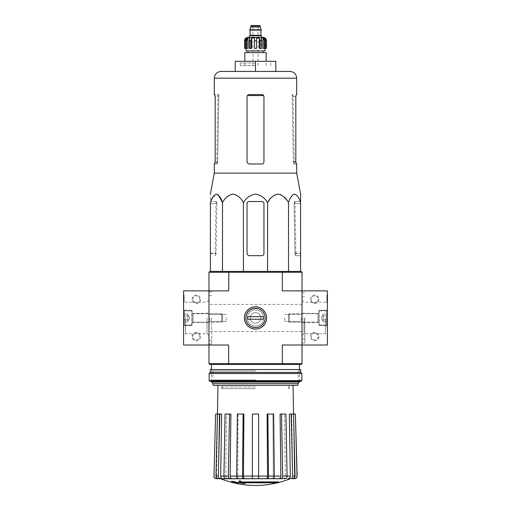 <?xml version="1.0" encoding="UTF-8"?>
<svg xmlns="http://www.w3.org/2000/svg" width="511" height="511" viewBox="0 0 511 511"><rect width="100%" height="100%" fill="white"/><g stroke="black" fill="none" stroke-linecap="round" stroke-linejoin="round"><path stroke-width="0.38" stroke-dasharray="2.56 1.92" d="M245.817 317.944C245.261 330.457 265.746 330.464 265.183 317.944C265.739 305.418 245.242 305.444 245.817 317.944A9.683 9.683 0 0 0 260.342 326.331A9.683 9.683 0 0 0 260.342 309.564A9.683 9.683 0 0 0 245.817 317.944A9.683 9.683 0 0 0 260.342 326.331A9.683 9.683 0 0 0 260.342 309.564A9.683 9.683 0 0 0 245.817 317.944C245.254 305.444 265.72 305.418 265.183 317.925C265.765 330.464 245.242 330.457 245.817 317.944M208.973 272.261L228.653 272.261L228.877 271.418L209.817 271.418L208.973 272.261L208.973 345.014L228.653 345.014L208.973 345.014L228.653 345.014L228.653 363.628L282.347 363.628L282.347 345.014L302.027 345.014L302.027 290.874L282.347 290.874L327.41 290.874L327.41 345.014L282.347 345.014L302.027 345.014L302.027 290.874L302.027 363.628L282.347 363.628L282.123 364.477L209.817 364.477L208.973 363.628L208.973 345.014L183.59 345.014L183.59 290.874L228.653 290.874L208.973 290.874L228.653 290.874L228.653 272.261L282.347 272.261L282.347 290.874L302.027 290.874L302.027 272.261L301.183 271.418L282.123 271.418L282.347 272.261L302.027 272.261M208.973 317.944L208.973 344.005L208.973 317.944M278.687 482.429A92.485 92.485 0 0 1 277.198 482.806L277.198 482.295L241.077 482.295A91.322 90.977 -90 0 0 245.178 482.933A90.645 68.928 -90 0 1 243.734 483.004A91.578 91.233 90 0 1 238.65 482.109A91.226 7.952 90 0 0 239.103 480.998A88.646 67.407 90 0 0 240.572 480.921A91.488 7.972 -90 0 1 240.202 481.924L278.687 481.924A92.485 92.485 0 0 1 277.198 482.295A92.485 92.485 0 0 0 278.687 481.924L278.687 482.429L240.202 482.429L240.4 481.924M277.198 482.806L241.077 482.806L241.077 482.295L277.198 482.295L277.198 482.806M244.226 482.806A91.322 90.977 -90 0 1 241.077 482.295L241.077 482.806A91.322 90.977 -90 0 0 245.178 483.438L245.178 482.933A90.645 68.928 -90 0 1 243.734 483.004L243.734 483.515A91.578 91.233 90 0 1 238.65 482.62L238.65 482.109A91.578 91.233 90 0 0 243.734 483.004L243.734 483.515A90.645 68.928 -90 0 0 245.178 483.438M238.65 482.62A91.226 7.952 90 0 0 239.103 481.509L239.103 480.998M239.103 481.509A88.646 67.407 90 0 0 240.572 481.426L240.572 480.921A91.488 7.972 -90 0 1 240.202 481.924L240.202 482.429A91.488 7.972 -90 0 0 240.572 481.426M235.705 482.889L235.705 483.24A92.485 92.485 0 0 1 234.351 482.933L234.351 482.582A92.14 92.14 0 0 1 231.643 481.899L231.643 481.688A91.942 91.942 0 0 0 234.351 482.371L234.351 481.899A91.475 91.475 0 0 0 235.705 482.205L235.705 482.684A91.942 91.942 0 0 0 238.413 483.24L238.413 482.933A92.14 92.14 0 0 1 235.705 482.384L235.705 482.735A92.485 92.485 0 0 1 234.351 482.422L234.351 482.071A92.14 92.14 0 0 1 231.643 481.394A92.14 92.14 0 0 0 238.413 482.933L238.413 483.444A92.14 92.14 0 0 1 235.705 482.889L235.705 482.384M231.643 481.688L231.643 481.183A91.942 91.942 0 0 0 234.351 481.867L234.351 481.388A91.475 91.475 0 0 0 235.705 481.701L235.705 482.173A91.942 91.942 0 0 0 238.413 482.729L238.413 483.24M231.643 481.899L231.643 481.394L231.643 481.899M235.705 482.684L235.705 482.173M235.705 483.24L235.705 482.735M234.351 482.933L234.351 482.422M234.351 482.582L234.351 482.071M234.351 482.371L234.351 481.867M234.351 481.899L234.351 481.388M235.705 482.205L235.705 481.701M266.557 478.679C267.157 478.526 267.483 477.664 267.534 476.099L267.119 414.051L273.66 414.051L272.9 414.051L273.66 414.051L274.279 476.08C274.235 477.657 273.909 478.526 273.308 478.679L219.047 478.679C217.482 478.526 216.632 477.664 216.504 476.099L217.59 414.051L216.504 476.099C216.638 477.664 217.488 478.526 219.047 478.679L216.523 478.679C214.952 478.52 214.103 477.651 213.981 476.08L213.86 476.08M290.67 478.679L272.344 478.679C272.938 478.526 273.264 477.664 273.315 476.099L272.9 414.051L273.315 476.099C273.264 477.67 272.938 478.526 272.344 478.679M258.63 478.679L258.63 414.051L258.63 478.679L258.63 476.08L252.37 476.08L252.37 414.051L252.37 478.679L252.37 476.099L252.37 478.679L220.688 478.679C219.238 478.526 218.453 477.657 218.338 476.08L215.942 476.08L217.45 414.051L219.276 414.051L218.274 476.099L219.276 414.051L217.45 414.051L219.845 414.051L218.338 476.08M287.98 478.679C289.424 478.526 290.21 477.664 290.331 476.099L282.647 476.08L281.497 414.051L285.924 414.051L284.518 414.051L285.924 414.051L287.073 476.08C286.984 477.657 286.384 478.526 285.272 478.679L283.49 478.679C284.595 478.526 285.195 477.664 285.291 476.099L284.518 414.051L285.291 476.099C285.195 477.67 284.595 478.526 283.49 478.679M291.953 478.679C293.518 478.526 294.368 477.664 294.496 476.099C294.362 477.664 293.512 478.526 291.953 478.679L294.477 478.679C296.048 478.526 296.897 477.657 297.019 476.08L295.39 414.051L293.41 414.051L294.496 476.099L293.538 414.051L295.058 476.08L292.662 476.08L291.155 414.051L289.328 414.051L290.331 476.099M220.624 478.679C219.181 478.526 218.395 477.664 218.274 476.099C218.395 477.67 219.181 478.526 220.624 478.679L220.33 478.679M227.51 478.679L225.728 478.679C224.616 478.526 224.016 477.657 223.927 476.08L225.076 414.051L226.482 414.051L225.709 476.099L226.482 414.051L225.076 414.051L229.503 414.051L228.353 476.08L225.709 476.099C225.805 477.67 226.405 478.526 227.51 478.679C226.405 478.526 225.805 477.664 225.709 476.099L220.669 476.099L221.672 414.051L219.845 414.051M238.656 478.679L237.692 478.679C237.091 478.526 236.765 477.657 236.721 476.08L237.34 414.051L238.1 414.051L237.685 476.099L238.1 414.051L237.34 414.051L243.127 414.051L242.501 476.08L237.685 476.099C237.736 477.67 238.062 478.526 238.656 478.679C238.062 478.526 237.736 477.664 237.685 476.099L230.135 476.099L230.908 414.051L226.482 414.051L229.503 414.051M243.127 414.051L243.881 414.051L243.466 476.099L252.37 476.099L252.37 414.051L258.63 414.051L252.37 414.051L258.63 414.051L258.63 476.099L267.534 476.099M243.479 478.679C242.872 478.526 242.553 477.657 242.501 476.08M243.466 476.099C243.517 477.67 243.843 478.526 244.443 478.679M238.1 414.051L243.881 414.051L238.1 414.051M230.154 478.679C229.043 478.526 228.443 477.657 228.353 476.08M230.135 476.099C230.231 477.67 230.831 478.526 231.937 478.679M220.669 476.099C220.79 477.67 221.576 478.526 223.02 478.679M215.942 476.08C216.057 477.657 216.836 478.526 218.293 478.679M217.462 414.051L215.61 414.051L213.981 476.08M281.497 414.051L284.518 414.051L280.092 414.051L280.865 476.099L268.499 476.08L267.873 414.051M290.376 478.679C291.819 478.526 292.605 477.664 292.726 476.099L291.724 414.051L292.726 476.099C292.605 477.67 291.819 478.526 290.376 478.679M291.724 414.051L289.328 414.051L291.724 414.051M292.707 478.679C294.164 478.526 294.943 477.657 295.058 476.08M292.662 476.08C292.548 477.657 291.762 478.526 290.312 478.679M293.55 414.051L291.155 414.051M282.647 476.08C282.557 477.657 281.957 478.526 280.846 478.679M279.063 478.679C280.169 478.526 280.769 477.664 280.865 476.099M268.499 476.08C268.447 477.657 268.128 478.526 267.521 478.679M302.027 317.944L302.027 343.073L302.027 317.944M228.877 271.418L282.123 271.418M300.589 271.418L210.411 271.418L300.589 271.418L300.589 201.538L294.451 201.538L294.1 203.57L294.981 253.143L295.486 255.679L300.589 255.679L295.409 255.679L294.994 253.654L294.1 203.57L294.451 201.538L300.589 201.538M244.367 317.944A11.133 11.133 0 0 0 261.064 327.583A11.133 11.133 0 0 0 261.064 308.305A11.133 11.133 0 0 0 244.367 317.944M282.123 364.477L301.183 364.477L302.027 363.628M255.5 364.477L211.509 364.477L255.5 364.477M228.877 364.477L228.653 363.628L208.973 363.628M299.491 382.036L211.509 382.036M297.932 385.288L213.068 385.288M255.5 385.288L217.961 385.288L255.5 385.288M297.932 383.595L213.068 383.595M226.226 317.944L226.226 321.445L226.226 317.944M209.702 317.944L209.702 321.445L209.702 317.944M301.298 317.944L301.298 321.445L301.298 317.944M284.774 317.944L284.774 321.445L284.774 317.944M211.675 317.944L211.675 344.005L211.675 317.944M286.454 199.641L288.511 202.65C289.916 197.891 291.928 195.036 294.553 194.084C297.178 195.042 299.19 197.898 300.589 202.65M288.511 202.65L288.511 271.418M269.642 199.641L272.005 196.971M274.784 194.927L278.048 194.084M281.305 194.927L284.09 196.971M222.489 271.418L222.489 202.65C224.923 197.891 228.411 195.036 232.959 194.084C237.506 195.042 240.994 197.898 243.415 202.65C246.232 197.885 250.262 195.03 255.506 194.084C260.751 195.036 264.775 197.891 267.585 202.65L267.585 271.418M243.415 202.65L243.415 271.418M210.411 271.418L210.411 194.084L210.411 255.679L210.411 202.65L210.819 201.538M212.959 196.971L218.331 194.927M247.043 203.57A2.031 2.031 0 0 1 249.068 201.538L261.932 201.538A2.031 2.031 0 0 1 263.957 203.57L263.957 253.654A2.031 2.031 0 0 1 261.932 255.679L249.579 255.679A2.536 2.536 0 0 1 247.043 253.143L247.043 203.57L247.043 253.143C247.196 254.689 248.046 255.538 249.579 255.679C248.046 255.538 247.196 254.695 247.043 253.143L247.043 203.57C247.164 202.33 247.841 201.653 249.068 201.538C247.848 201.653 247.171 202.33 247.043 203.57M263.957 253.654L263.957 203.57C263.836 202.33 263.159 201.653 261.932 201.538C263.152 201.653 263.829 202.33 263.957 203.57L263.957 253.654C263.836 254.893 263.159 255.57 261.932 255.679C263.159 255.57 263.836 254.893 263.957 253.654M261.932 255.679L249.579 255.679L261.932 255.679M249.068 201.538L261.932 201.538L249.068 201.538M255.5 65.651L240.272 65.651L255.5 65.651M255.5 62.968L240.272 62.968L255.5 62.968M255.5 61.275L255.5 71.425L235.194 71.425L235.194 61.275L275.806 61.275L275.806 71.425L255.5 71.425L275.806 71.425M235.194 71.425L255.5 71.425L235.194 71.425M289.929 71.425L255.5 71.425M218.765 95.557L218.497 94.605L217.942 94.605L218.497 94.605L218.817 96.636L218.765 95.557L217.871 95.557L218.765 95.557M217.654 161.438L218.817 96.636L217.648 161.949L217.213 163.98L216.677 163.98L217.13 163.98L217.654 161.438L215.176 161.438L215.176 96.636L218.817 96.636L215.176 96.636L214.805 94.605L218.497 94.605L214.301 94.605M292.235 95.557L292.503 94.605L293.059 94.605L292.503 94.605L292.183 96.636L292.235 95.557L293.129 95.557L292.235 95.557M293.059 94.605L294.323 163.98L293.787 163.98L293.352 161.949L292.183 96.636L293.346 161.438L293.87 163.98L296.699 163.98M294.323 163.98L293.87 163.98M261.932 163.98L249.579 163.98C248.046 163.833 247.196 162.99 247.043 161.438C247.196 162.99 248.046 163.833 249.579 163.98L261.932 163.98L249.579 163.98C248.046 163.833 247.196 162.99 247.043 161.438L247.043 96.636C247.164 95.397 247.841 94.72 249.068 94.605L261.932 94.605L263.65 95.557L261.932 94.605L249.068 94.605L247.35 95.557L249.068 94.605L261.932 94.605C263.159 94.72 263.836 95.397 263.957 96.636L263.957 161.949C263.836 163.188 263.159 163.865 261.932 163.98C263.159 163.865 263.829 163.188 263.957 161.949M214.301 163.98L217.13 163.98M214.805 163.98L217.213 163.98M293.787 163.98L296.195 163.98M293.346 161.438L295.824 161.438L295.824 96.636L292.183 96.636L295.824 96.636M296.195 94.605L296.699 94.605M296.699 173.127L214.301 173.127M216.9 203.57L216.006 253.654L215.591 255.679L215.08 255.679L215.514 255.679L216.019 253.143L216.9 203.57L216.549 201.538L216.9 203.57L210.411 203.57L216.9 203.57M216.549 201.538L210.411 201.538L216.549 201.538M255.5 388.673L221.602 388.673L255.5 388.673M255.5 385.511L221.659 385.511L255.5 385.511M208.973 290.874L208.973 345.014L208.973 290.874M192.053 336.557A4.229 4.229 0 0 1 198.396 332.897A4.229 4.229 0 0 1 198.396 340.224A4.229 4.229 0 0 1 192.053 336.557M192.053 299.337A4.229 4.229 0 0 1 198.396 295.671A4.229 4.229 0 0 1 198.396 302.997A4.229 4.229 0 0 1 192.053 299.337M184.101 300.519L184.101 300.008L183.59 300.008L184.101 300.008L184.101 301.024L184.101 296.795L184.101 302.716L184.101 296.795L183.59 296.795L183.59 302.716L183.59 295.103L183.59 299.772L184.101 299.772L184.101 300.519L183.59 300.519L183.59 299.772M183.59 297.939L183.59 295.103L183.59 297.939L184.101 297.939L184.101 301.944L184.101 295.103L183.59 295.103L184.101 295.103L184.101 297.939L183.59 297.939M183.59 317.944L183.59 335.676L183.59 317.944M192.053 317.944L192.053 310.33L192.053 317.944M185.557 317.944L185.557 333.709L185.557 317.944M207.006 317.944L207.006 333.709L207.006 317.944M192.781 299.337A3.5 3.5 0 0 1 198.032 296.303A3.5 3.5 0 0 1 198.032 302.365A3.5 3.5 0 0 1 192.781 299.337A3.5 3.5 0 0 1 198.032 296.303A3.5 3.5 0 0 1 198.032 302.365A3.5 3.5 0 0 1 192.781 299.337M192.781 336.557A3.5 3.5 0 0 1 198.032 333.53A3.5 3.5 0 0 1 198.032 339.585A3.5 3.5 0 0 1 192.781 336.557A3.5 3.5 0 0 1 198.032 333.53A3.5 3.5 0 0 1 198.032 339.585A3.5 3.5 0 0 1 192.781 336.557M184.101 302.716L183.59 302.716L184.101 302.716M184.101 299.772L184.101 295.103L183.59 295.103L184.101 295.103L184.101 296.795L183.59 296.795L183.59 297.306L184.101 297.306L183.59 297.306L183.59 299.503L184.101 299.503M183.59 300.519L183.59 299.503M183.59 315.99L183.59 321.853L183.59 315.99L183.59 319.899L183.59 315.99L187.824 315.99L187.824 315.012L187.824 321.853L187.824 315.012L187.824 315.99L183.59 315.99L187.824 315.99L187.824 314.041L187.824 320.876L187.824 319.899L183.59 319.899L183.59 321.853L183.59 319.899L183.59 321.853L183.59 319.899L187.824 319.899L187.824 317.944L187.824 321.853L183.59 321.853L187.824 321.853L187.824 315.012L187.824 315.99L183.59 315.99M183.59 324.293L183.59 311.601L183.59 324.293L184.439 325.137L184.439 310.758L184.439 325.137L191.842 325.137L191.842 310.758L192.053 324.926L192.053 310.969L192.053 324.926L192.053 310.969L192.053 324.926L184.439 325.137L184.439 310.758L184.439 325.137L183.59 324.293L183.59 311.601L183.59 324.293M192.053 322.262L192.053 313.633L192.053 322.262L192.053 313.633L192.053 322.262L193.069 322.173L193.069 313.716L193.069 322.173L221.678 322.173L221.678 313.716L221.678 322.173L221.678 313.716L221.678 322.173L222.509 321.349L222.509 314.546L222.509 321.349L222.509 314.546L222.509 321.349L221.678 322.173L193.069 322.173L193.069 313.716L193.069 322.173L192.053 322.262M187.824 314.041L183.59 314.041L187.824 314.041L187.824 315.012L187.824 314.041M189.773 317.944L187.824 314.565L189.773 317.944L187.824 321.33L189.773 317.944M187.824 319.899L183.59 319.899L187.824 319.899M327.41 317.944L327.41 335.676L327.41 317.944M327.41 302.55L327.41 294.936L327.41 302.55L327.41 301.784L327.41 302.55L326.899 302.55L326.899 294.936L327.41 294.936L326.899 294.936L326.899 301.784L326.899 294.936L326.899 300.436L327.41 300.436L327.41 296.629L327.41 300.436L326.899 300.436L326.899 300.858L327.41 300.858L326.899 300.858L326.899 296.629L327.41 296.629L326.899 296.629L326.899 302.55L327.41 302.55L326.899 302.55L326.899 301.784L326.899 302.55L327.41 302.55M318.947 299.337A4.229 4.229 0 0 1 312.604 302.997A4.229 4.229 0 0 1 312.604 295.671A4.229 4.229 0 0 1 318.947 299.337M318.947 336.557A4.229 4.229 0 0 1 312.604 340.224A4.229 4.229 0 0 1 312.604 332.897A4.229 4.229 0 0 1 318.947 336.557M318.947 317.944L318.947 325.558L318.947 317.944M325.443 317.944L325.443 333.709L325.443 317.944M303.994 317.944L303.994 333.709L303.994 317.944M318.219 336.557A3.5 3.5 0 0 1 312.968 339.585A3.5 3.5 0 0 1 312.968 333.53A3.5 3.5 0 0 1 318.219 336.557A3.5 3.5 0 0 1 312.968 339.585A3.5 3.5 0 0 1 312.968 333.53A3.5 3.5 0 0 1 318.219 336.557M318.219 299.337A3.5 3.5 0 0 1 312.968 302.365A3.5 3.5 0 0 1 312.968 296.303A3.5 3.5 0 0 1 318.219 299.337A3.5 3.5 0 0 1 312.968 302.365A3.5 3.5 0 0 1 312.968 296.303A3.5 3.5 0 0 1 318.219 299.337M304.818 317.944L304.818 343.073L304.818 317.944M326.899 300.181L327.41 300.181L326.899 300.181M326.899 300.225L327.41 300.225L326.899 300.2M326.899 294.936L327.41 294.936L326.899 294.936M327.41 319.899L327.41 314.041L327.41 319.899L327.41 315.99L327.41 319.899L323.176 319.899L323.176 320.876L323.176 314.041L323.176 320.876L323.176 319.899L327.41 319.899L323.176 319.899L323.176 321.853L323.176 315.012L323.176 315.99L327.41 315.99L327.41 314.041L327.41 315.99L327.41 314.041L327.41 315.99L323.176 315.99L323.176 317.944L323.176 314.041L327.41 314.041L323.176 314.041L323.176 320.876L323.176 319.899L327.41 319.899M327.41 311.601L327.41 324.293L327.41 311.601L326.561 310.758L326.561 325.137L326.561 310.758L319.158 310.758L319.158 325.137L318.947 310.969L318.947 324.926L318.947 310.969L318.947 324.926L318.947 310.969L326.561 310.758L326.561 325.137L326.561 310.758L327.41 311.601L327.41 324.293L327.41 311.601M318.947 313.633L318.947 322.262L318.947 313.633L318.947 322.262L318.947 313.633L317.931 313.716L317.931 322.173L317.931 313.716L289.322 313.716L289.322 322.173L289.322 313.716L289.322 322.173L289.322 313.716L288.491 314.546L288.491 321.349L288.491 314.546L288.491 321.349L288.491 314.546L289.322 313.716L317.931 313.716L317.931 322.173L317.931 313.716L318.947 313.633M323.176 321.853L327.41 321.853L323.176 321.853L323.176 320.876L323.176 321.853M321.227 317.944L323.176 321.33L321.227 317.944L323.176 314.565L321.227 317.944M323.176 315.99L327.41 315.99L323.176 315.99M301.011 381.398L209.989 381.398M255.5 381.398L211.509 381.398L255.5 381.398M301.86 380.548L209.14 380.548M301.86 373.528L209.14 373.528M300.762 372.43L210.238 372.43M300.762 369.549L210.238 369.549M255.5 369.549L211.509 369.549L255.5 369.549M255.5 380.018L212.883 380.018L255.5 380.018M255.5 370.922L212.883 370.922L255.5 370.922M255.5 308.261A9.683 9.683 0 0 0 247.113 322.786A9.683 9.683 0 0 0 263.887 322.786A9.683 9.683 0 0 0 255.5 308.261M247.631 316.679L247.631 319.215L247.631 316.679L263.369 316.679L263.369 319.215L247.631 319.215L263.369 319.215L247.631 319.215L247.631 316.679L263.369 316.679L263.369 319.215L263.369 316.679L247.631 316.679M255.5 306.817A11.133 11.133 0 0 0 245.861 323.514A11.133 11.133 0 0 0 265.139 323.514A11.133 11.133 0 0 0 255.5 306.817A11.133 11.133 0 0 0 245.861 323.514A11.133 11.133 0 0 0 265.139 323.514A11.133 11.133 0 0 0 255.5 306.817M255.5 308.472A9.473 9.473 0 0 0 247.292 322.684A9.473 9.473 0 0 0 263.708 322.684A9.473 9.473 0 0 0 255.5 308.472A9.473 9.473 0 0 0 247.292 322.684A9.473 9.473 0 0 0 263.708 322.684A9.473 9.473 0 0 0 255.5 308.472M255.5 309.826A8.119 8.119 0 0 0 248.467 322.007A8.119 8.119 0 0 0 262.533 322.007A8.119 8.119 0 0 0 255.5 309.826A8.119 8.119 0 0 0 248.467 322.007A8.119 8.119 0 0 0 262.533 322.007A8.119 8.119 0 0 0 255.5 309.826M255.5 312.617A5.327 5.327 0 0 0 250.882 320.608A5.327 5.327 0 0 0 260.118 320.608A5.327 5.327 0 0 0 255.5 312.617A5.327 5.327 0 0 0 250.882 320.608A5.327 5.327 0 0 0 260.118 320.608A5.327 5.327 0 0 0 255.5 312.617M255.5 329.078A11.133 11.133 0 0 1 245.861 312.381A11.133 11.133 0 0 1 265.139 312.381A11.133 11.133 0 0 1 255.5 329.078A11.133 11.133 0 0 1 245.861 312.381A11.133 11.133 0 0 1 265.139 312.381A11.133 11.133 0 0 1 255.5 329.078M255.5 327.423A9.473 9.473 0 0 1 247.292 313.211A9.473 9.473 0 0 1 263.708 313.211A9.473 9.473 0 0 1 255.5 327.423A9.473 9.473 0 0 1 247.292 313.211A9.473 9.473 0 0 1 263.708 313.211A9.473 9.473 0 0 1 255.5 327.423M255.5 326.069A8.119 8.119 0 0 1 248.467 313.888A8.119 8.119 0 0 1 262.533 313.888A8.119 8.119 0 0 1 255.5 326.069A8.119 8.119 0 0 1 248.467 313.888A8.119 8.119 0 0 1 262.533 313.888A8.119 8.119 0 0 1 255.5 326.069M255.5 323.278A5.327 5.327 0 0 1 250.882 315.281A5.327 5.327 0 0 1 260.118 315.281A5.327 5.327 0 0 1 255.5 323.278A5.327 5.327 0 0 1 250.882 315.281A5.327 5.327 0 0 1 260.118 315.281A5.327 5.327 0 0 1 255.5 323.278M263.114 37.392L249.496 37.392M251.188 25.55L259.812 25.55M255.5 25.55L252.964 25.55L255.5 25.55M250.76 26.994L260.24 26.994M249.745 29.779L261.255 29.779M249.745 30.117L261.255 30.117M255.5 30.117L249.917 30.117L255.5 30.117M255.5 35.7L249.662 35.7L255.5 35.7M249.496 35.7L261.504 35.7M264.474 48.392L264.474 40.778L263.152 37.955L263.152 48.392L265.49 48.392L264.168 48.392L264.168 37.955L264.168 48.392L263.152 48.392L265.49 48.392L265.49 40.778L264.168 37.955L264.922 37.955L264.922 48.392L266.499 48.392M260.099 48.392L260.099 40.778L259.333 37.955L259.333 48.392L261.856 48.392L261.089 48.392L261.089 37.955L261.089 48.392L259.333 48.392L261.856 48.392L261.856 40.778L261.089 37.955L263.152 37.955M246.078 38.785L246.078 48.392L245.51 48.392L245.51 40.778L246.832 37.955L246.832 48.392L245.51 48.392L246.526 48.392L246.526 40.778L247.848 37.955L249.911 37.955L249.911 48.392L251.668 48.392L249.144 48.392L249.144 40.778L249.911 37.955L249.911 48.392L249.144 48.392L251.668 48.392L251.668 37.955L254.484 37.955L254.484 48.392L254.484 37.955L254.484 48.392L256.516 48.392L256.516 37.955L259.333 37.955M244.501 48.392L244.552 40.778L246.078 37.955L246.832 37.955L246.832 48.392L247.848 48.392L245.51 48.392M250.901 48.392L250.901 40.778L249.144 40.778M266.161 52.62L244.839 52.62M255.5 50.928L247.886 50.928L255.5 50.928M246.027 50.928L264.973 50.928M264.922 38.785L264.922 48.392L265.49 48.392M256.516 37.955L256.516 48.392L254.484 48.392L256.516 48.392L256.516 37.955M247.848 37.955L247.848 48.392L246.526 48.392M246.078 37.955L246.078 48.392L244.552 48.392M290.037 478.801L220.963 478.801M294.496 476.099L292.726 476.099L294.496 476.099M218.274 476.099L216.504 476.099L218.274 476.099M263.65 95.557L247.35 95.557M296.699 78.196L214.301 78.196M215.176 161.949L217.648 161.949M293.352 161.949L295.824 161.949M294.1 203.57L300.589 203.57L294.1 203.57M294.994 253.654L300.589 253.654M294.981 253.143L300.589 253.143M210.411 253.143L216.019 253.143M210.411 253.654L216.006 253.654M255.5 386.98L222.509 386.98L255.5 386.98M184.101 301.944L183.59 301.944L184.101 301.944M184.101 301.024L183.59 301.024M184.101 296.795L183.59 296.795L184.101 296.795M326.899 300.858L327.41 300.858L326.899 300.858M326.899 296.629L327.41 296.629L326.899 296.629M326.899 297.779L327.41 297.779L326.899 297.779M326.899 301.784L327.41 301.784L326.899 301.784M326.899 300.685L327.41 300.685M250.76 25.972L260.24 25.972M250.083 30.29L260.917 30.29M250.083 35.278L260.917 35.278M265.49 40.778L264.474 40.778M261.856 40.778L260.099 40.778M256.516 40.778L254.484 40.778M246.526 40.778L245.51 40.778M299.491 381.398L299.491 369.549L298.117 370.922L298.117 380.018L299.491 381.398M211.509 381.398L211.509 369.549L212.883 370.922L212.883 380.018L211.509 381.398M226.226 314.45L209.702 314.45L208.973 313.716L209.702 314.45L226.226 314.45M226.226 321.445L209.702 321.445L208.973 322.173L209.702 321.445L226.226 321.445M301.298 321.445L302.027 322.173L301.298 321.445L284.774 321.445L301.298 321.445M301.298 314.45L302.027 313.716L301.298 314.45L284.774 314.45L301.298 314.45M211.675 291.89L208.973 291.89M211.675 344.005L208.973 344.005M211.675 295.614L208.973 295.614M211.675 340.281L208.973 340.281M302.027 304.409L208.973 304.409M302.027 331.479L208.973 331.479M270.728 65.651L270.728 62.968L272.42 61.275M240.272 65.651L240.272 62.968L238.58 61.275M216.677 163.98L217.942 94.605M294.981 201.538L295.92 255.679M216.019 201.538L215.08 255.679M222.509 388.673L222.509 386.98L221.659 385.511L221.602 388.673M288.491 388.673L288.491 386.98L289.341 385.511L289.398 388.673M192.053 310.33L183.59 310.183L192.053 310.33M192.053 325.558L183.59 325.705L192.053 325.558M192.053 322.428L208.973 322.722L192.053 322.428M192.053 313.46L208.973 313.166L192.053 313.46M208.973 300.219L207.006 302.186L185.557 302.186L183.59 300.219M208.973 335.676L207.006 333.709L185.557 333.709L183.59 335.676M183.59 311.601L184.439 310.758L192.053 310.969L184.439 310.758L183.59 311.601M193.069 313.716L221.678 313.716L222.509 314.546L221.678 313.716L193.069 313.716M318.947 325.558L327.41 325.705L318.947 325.558M318.947 310.33L327.41 310.183L318.947 310.33M318.947 313.46L302.027 313.166L318.947 313.46M318.947 322.428L302.027 322.722L318.947 322.428M302.027 335.676L303.994 333.709L325.443 333.709L327.41 335.676M302.027 300.219L303.994 302.186L325.443 302.186L327.41 300.219M302.027 339.01L304.818 339.01M302.027 296.878L304.818 296.878M302.027 343.073L304.818 343.073M302.027 292.822L304.818 292.822M326.899 300.232L327.41 300.232M327.41 324.293L326.561 325.137L318.947 324.926L326.561 325.137L327.41 324.293M317.931 322.173L289.322 322.173L288.491 321.349L289.322 322.173L317.931 322.173M258.036 65.651L258.036 25.55M252.964 65.651L252.964 25.55M266.161 65.651L266.161 61.275M244.839 65.651L244.839 61.275"/><path stroke-width="0.77" d="M208.973 272.261L282.347 272.261L282.123 271.418L209.817 271.418L208.973 272.261L208.973 345.014L228.653 345.014L228.653 363.628L282.347 363.628L282.347 345.014L302.027 345.014L302.027 290.874L327.41 290.874L327.41 345.014L302.027 345.014L302.027 363.628L301.183 364.477L282.123 364.477L282.347 363.628L302.027 363.628M208.973 363.628L228.653 363.628L228.877 364.477L209.817 364.477L208.973 363.628L208.973 345.014L183.59 345.014L183.59 290.874L228.653 290.874L228.877 271.418M278.687 482.429L240.202 482.429A91.488 7.972 -90 0 0 240.572 481.426A88.646 67.407 90 0 1 239.103 481.509A91.226 7.952 90 0 1 238.65 482.62A91.578 91.233 90 0 0 243.734 483.515A90.645 68.928 -90 0 0 245.178 483.438A91.322 90.977 -90 0 1 241.077 482.806L277.198 482.806A92.485 92.485 0 0 0 278.687 482.429L278.687 481.924L240.4 481.924M240.572 481.426L240.572 480.921A88.646 67.407 90 0 1 239.103 480.998A91.226 7.952 90 0 1 238.65 482.109L238.65 482.62M239.103 481.509L239.103 480.998M245.178 483.438L245.178 482.933A91.322 90.977 -90 0 1 244.226 482.806M238.413 483.444L238.413 482.729A91.942 91.942 0 0 1 231.643 481.183L231.643 481.899A92.14 92.14 0 0 0 238.413 483.444M238.413 483.24A91.942 91.942 0 0 1 231.643 481.688M290.037 478.801A93.059 93.059 0 0 1 255.5 485.45C243.562 485.431 232.051 483.214 220.963 478.801L283.49 478.679M227.51 478.679L273.308 478.679C273.909 478.526 274.235 477.657 274.279 476.08L273.66 414.051L267.873 414.051L268.499 476.08L280.865 476.099L280.092 414.051L281.497 414.051L282.647 476.08L287.073 476.08L285.924 414.051L281.497 414.051M290.312 478.679C291.762 478.526 292.548 477.657 292.662 476.08L295.058 476.08L293.55 414.051L295.39 414.051L297.019 476.08C296.897 477.657 296.048 478.526 294.477 478.679L291.953 478.679M272.344 478.679L285.272 478.679C286.384 478.526 286.984 477.657 287.073 476.08L290.331 476.099L289.328 414.051L291.155 414.051L292.662 476.08M244.443 478.679L252.37 478.679L252.37 476.08L258.63 476.08L258.63 414.051L252.37 414.051L252.37 476.08L243.466 476.099C243.517 477.664 243.843 478.526 244.443 478.679L237.692 478.679C237.091 478.526 236.765 477.657 236.721 476.08L242.501 476.08L243.127 414.051L243.881 414.051L243.466 476.099M223.02 478.679C221.576 478.526 220.79 477.664 220.669 476.099L228.353 476.08L229.503 414.051L225.076 414.051L223.927 476.08C224.016 477.657 224.616 478.526 225.728 478.679L238.656 478.679M220.963 478.801L218.293 478.679L220.688 478.679C219.238 478.526 218.453 477.657 218.338 476.08L219.845 414.051L221.672 414.051L220.669 476.099M213.981 476.08L215.61 414.051L213.981 476.08C214.103 477.657 214.952 478.526 216.523 478.679L220.624 478.679M217.961 385.288L217.462 414.051L215.61 414.051M218.293 478.679C216.836 478.526 216.057 477.657 215.942 476.08L218.338 476.08M219.845 414.051L217.45 414.051L215.942 476.08M228.353 476.08C228.443 477.657 229.043 478.526 230.154 478.679M231.937 478.679C230.831 478.526 230.231 477.664 230.135 476.099L236.721 476.099L237.34 414.051L243.127 414.051M229.503 414.051L230.908 414.051L230.135 476.099M242.501 476.08C242.553 477.657 242.872 478.526 243.479 478.679M267.873 414.051L267.119 414.051L267.534 476.099L258.63 476.099L258.63 478.679M267.521 478.679C268.128 478.526 268.447 477.657 268.499 476.08M267.534 476.099C267.483 477.67 267.157 478.526 266.557 478.679M280.846 478.679C281.957 478.526 282.557 477.657 282.647 476.08M280.865 476.099C280.769 477.67 280.169 478.526 279.063 478.679M290.331 476.099C290.21 477.67 289.424 478.526 287.98 478.679M295.058 476.08C294.943 477.657 294.164 478.526 292.707 478.679M291.155 414.051L293.55 414.051L293.039 385.288M295.39 414.051L297.14 476.08C297.019 477.651 296.176 478.52 294.604 478.679M302.027 272.261L302.027 290.874L282.347 290.874L282.347 272.261L302.027 272.261L301.183 271.418L282.123 271.418M244.367 317.944A11.133 11.133 0 0 0 261.064 327.583A11.133 11.133 0 0 0 261.064 308.305A11.133 11.133 0 0 0 244.367 317.944M228.877 364.477L282.123 364.477M213.068 383.595L297.932 383.595L297.932 385.288L213.068 385.288L213.068 383.595L211.509 382.036L299.491 382.036L299.491 381.398M300.589 201.538L300.589 194.084L296.699 173.127L296.699 163.98L296.195 163.98L295.824 161.949L295.824 96.636L296.195 94.605L295.824 96.636M269.642 199.641L267.585 202.65C270.006 197.898 273.494 195.042 278.041 194.084C282.589 195.036 286.077 197.891 288.511 202.65C289.909 197.898 291.922 195.042 294.547 194.084C297.172 195.036 299.184 197.891 300.589 202.65L300.589 271.418M272.005 196.971L274.784 194.927M278.048 194.084L281.305 194.927M284.09 196.971L286.454 199.641M210.819 201.538L212.959 196.971M218.331 194.927L222.489 202.65C221.084 197.891 219.072 195.036 216.447 194.084C213.822 195.042 211.81 197.898 210.411 202.65L210.411 271.418M267.585 271.418L267.585 202.65C264.768 197.885 260.738 195.03 255.494 194.084C250.249 195.036 246.225 197.891 243.415 202.65C240.988 197.891 237.5 195.036 232.952 194.084C228.404 195.042 224.917 197.898 222.489 202.65L222.489 271.418M243.415 202.65L243.415 271.418M288.511 202.65L288.511 271.418M247.043 203.57L247.043 253.143A2.536 2.536 0 0 0 249.579 255.679L261.932 255.679A2.031 2.031 0 0 0 263.957 253.654L263.957 203.57A2.031 2.031 0 0 0 261.932 201.538L249.068 201.538A2.031 2.031 0 0 0 247.043 203.57M275.806 71.425L275.806 61.275L235.194 61.275L235.194 71.425L221.071 71.425L289.929 71.425C294.042 71.827 296.297 74.082 296.699 78.196L214.301 78.196C214.703 74.082 216.958 71.827 221.071 71.425M255.5 61.275L255.5 71.425M263.957 161.949C263.836 163.188 263.159 163.865 261.932 163.98C263.159 163.865 263.836 163.188 263.957 161.949L263.957 96.636C263.836 95.397 263.159 94.72 261.932 94.605L249.068 94.605C247.841 94.72 247.164 95.397 247.043 96.636L247.043 161.438C247.196 162.99 248.046 163.833 249.579 163.98L261.932 163.98M296.699 173.127L214.301 173.127L214.301 163.98L214.805 163.98L215.176 161.949L215.176 96.636L214.805 94.605L214.301 94.605L214.301 78.196M215.176 161.438L214.729 163.98M296.271 163.98L295.824 161.438M296.699 78.196L296.699 94.605L296.195 94.605M209.14 380.548L209.989 381.398L301.011 381.398L301.86 380.548L301.86 373.528L209.14 373.528L209.14 380.548L301.86 380.548M209.14 373.528L210.238 372.43L300.762 372.43L301.86 373.528M210.238 372.43L210.238 369.549L300.762 369.549L300.762 372.43M255.5 327.628A9.683 9.683 0 0 1 247.113 313.102A9.683 9.683 0 0 1 263.887 313.102A9.683 9.683 0 0 1 255.5 327.628M247.631 319.215L247.631 316.679L263.369 316.679L263.369 319.215L247.631 319.215M261.504 37.392L261.504 35.7L249.496 35.7L249.496 37.392L247.886 37.392L263.114 37.392C265.171 37.597 266.295 38.721 266.499 40.778L264.922 37.955L264.168 37.955L265.49 40.778L265.49 48.392L264.474 48.392L264.474 40.778L265.49 40.778M250.76 25.972L260.24 25.972L259.812 25.55L251.188 25.55L249.745 30.117L261.255 30.117L261.255 29.779L249.745 29.779M260.24 25.972L260.24 26.994L250.76 26.994M246.526 48.392L246.526 40.778L247.848 37.955L247.848 48.392L244.552 48.392L244.552 40.778L246.078 37.955L246.078 38.785M245.51 48.392L245.51 40.778L246.832 37.955L246.078 37.955M254.484 40.778L256.516 40.778L256.516 48.392L254.484 48.392L254.484 37.955L251.668 37.955L250.901 40.778L251.668 37.955L251.668 48.392L249.144 48.392L249.144 40.778L249.911 37.955L247.848 37.955M256.516 40.778L256.516 37.955L259.333 37.955L260.099 40.778L261.856 40.778L261.089 37.955L263.152 37.955L264.474 40.778M264.922 38.785L264.922 37.955L266.448 40.778L266.448 48.392L266.448 40.778M261.856 40.778L261.856 48.392L260.099 48.392L260.099 40.778M266.499 40.778L266.499 48.392L265.49 48.392M244.552 48.392L244.552 40.778M250.901 48.392L250.901 40.778L249.144 40.778M264.973 48.392L264.973 50.928L246.027 50.928L246.027 48.392M259.333 37.955L259.333 48.392L260.099 48.392M263.152 37.955L263.152 48.392L264.474 48.392M244.839 61.275L244.839 52.62L266.161 52.62L266.161 61.275M247.35 95.557L263.644 95.557M261.083 30.117L249.917 30.117M260.917 30.29L260.917 35.278L250.083 35.278L249.662 35.7M245.51 40.778L246.526 40.778M299.491 369.549L299.491 364.477M211.509 382.036L211.509 381.398M211.509 369.549L211.509 364.477M297.932 383.595L299.491 382.036M213.86 476.08C213.981 477.651 214.824 478.52 216.396 478.679M214.301 173.127L210.411 194.084M260.24 26.994L261.255 29.779M250.083 30.29L250.083 35.278M260.917 35.278L261.338 35.7M244.501 40.778C244.705 38.721 245.829 37.597 247.886 37.392M247.886 50.928L247.886 52.62M263.114 50.928L263.114 52.62"/></g></svg>
